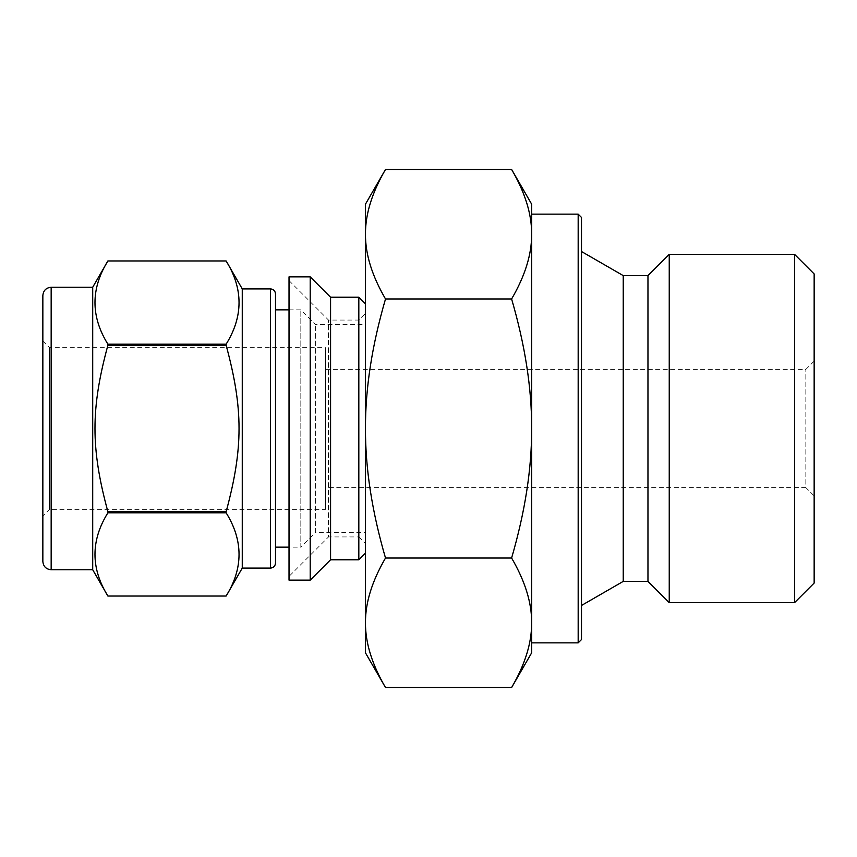 <?xml version="1.0" encoding="UTF-8"?>
<svg xmlns="http://www.w3.org/2000/svg" width="857" height="857" viewBox="0 0 857 857"><rect width="100%" height="100%" fill="white"/><g stroke="black" fill="none" stroke-linecap="round" stroke-linejoin="round"><path stroke-width="0.64" stroke-dasharray="4.29 3.21" d="M107.886 512.807C90.671 540.553 90.671 568.298 107.886 596.043L226.13 596.043C243.345 568.298 243.345 540.553 226.13 512.807L107.886 512.807L107.886 511.725L226.13 511.725C243.345 448.2 243.345 408.8 226.13 345.275L107.886 345.275C90.671 408.8 90.671 448.2 107.886 511.725M107.886 260.957C90.671 288.702 90.671 316.447 107.886 344.193L226.13 344.193C243.345 316.447 243.345 288.702 226.13 260.957L107.886 260.957M289.023 580.135L289.023 276.865M289.023 576.397L289.023 280.603L289.023 576.397L328.499 536.932L328.499 320.068L328.499 536.932L358.826 536.932L358.826 320.068L358.826 536.932L365.468 543.574L365.468 313.426L365.468 543.574M242.263 568.095L242.263 288.905M226.13 512.807L226.13 511.725M226.13 345.275L226.13 344.193M107.886 345.275L107.886 344.193M310.213 580.135L310.213 276.865M330.577 559.782L330.577 297.218M358.826 559.782L358.826 297.218M365.468 553.129L365.468 303.871L365.468 553.129M42.85 561.442L42.85 295.558M92.706 569.755L92.706 287.245M275.504 563.103L275.504 293.897M275.504 547.152L275.504 309.848M365.468 532.358L365.468 324.642L365.468 532.358L315.612 532.358L315.612 324.642L315.612 532.358L300.828 547.152L300.828 309.848L300.828 547.152L289.023 547.152M325.617 509.347L325.617 347.653L325.617 509.347L49.502 509.347L49.502 347.653L49.502 509.347L42.85 515.989L42.85 341.011L42.85 515.989M325.617 487.59L325.617 369.41L325.617 487.59L805.837 487.59L805.837 369.41L805.837 487.59L814.15 495.903L814.15 361.097L814.15 495.903M365.468 652.841L365.468 204.159M511.608 687.55C525.116 664.379 531.79 642.793 531.651 622.782C531.79 602.782 525.116 581.196 511.608 558.025L385.511 558.025C372.002 581.196 365.328 602.782 365.468 622.782C365.328 642.793 372.002 664.379 385.511 687.55M511.608 558.025C525.116 511.683 531.79 468.511 531.651 428.5C531.79 388.489 525.116 345.317 511.608 298.975L385.511 298.975C372.002 345.317 365.328 388.489 365.468 428.5C365.328 468.511 372.002 511.683 385.511 558.025M511.608 298.975C525.116 275.804 531.79 254.218 531.651 234.218C531.79 214.207 525.116 192.621 511.608 169.45M385.511 169.45C372.002 192.621 365.328 214.207 365.468 234.218C365.328 254.218 372.002 275.804 385.511 298.975M531.651 652.841L531.651 204.159M531.651 428.5L531.651 234.218M581.496 639.547L581.496 217.453M581.496 605.481L581.496 251.519M623.232 581.389L623.232 275.611M647.967 581.389L647.967 275.611M669.242 602.653L669.242 254.347M794.546 602.653L794.546 254.347M814.15 583.049L814.15 273.951M51.163 569.755L51.163 287.245M270.512 568.095L270.512 288.905M578.175 642.868L578.175 214.132M289.023 280.603L328.499 320.068L358.826 320.068L365.468 313.426M289.023 309.848L300.828 309.848L315.612 324.642L365.468 324.642M42.85 341.011L49.502 347.653L325.617 347.653M325.617 369.41L805.837 369.41L814.15 361.097"/><path stroke-width="1.29" d="M107.886 344.193C90.671 316.447 90.671 288.702 107.886 260.957L226.13 260.957C243.345 288.702 243.345 316.447 226.13 344.193L107.886 344.193L107.886 345.275L226.13 345.275C243.345 408.8 243.345 448.2 226.13 511.725L107.886 511.725C90.671 448.2 90.671 408.8 107.886 345.275M51.163 287.245L92.706 287.245L107.886 260.957L226.13 260.957L242.263 288.905L242.263 568.095L226.13 596.043L107.886 596.043C90.671 568.298 90.671 540.553 107.886 512.807L226.13 512.807C243.345 540.553 243.345 568.298 226.13 596.043L107.886 596.043L92.706 569.755L51.163 569.755C46.117 569.262 43.343 566.488 42.85 561.442L42.85 295.558C43.343 290.512 46.117 287.738 51.163 287.245L51.163 569.755M289.023 276.865L289.023 580.135L310.213 580.135L310.213 276.865L289.023 276.865M226.13 344.193L226.13 345.275M226.13 511.725L226.13 512.807M107.886 511.725L107.886 512.807M310.213 276.865L330.577 297.218L330.577 559.782L310.213 580.135M330.577 297.218L358.826 297.218L358.826 559.782L330.577 559.782M365.468 553.129L358.826 559.782M92.706 287.245L92.706 569.755M242.263 288.905L270.512 288.905L270.512 568.095L242.263 568.095M270.512 288.905C273.512 289.173 275.172 290.844 275.504 293.897L275.504 563.103C275.172 566.156 273.512 567.827 270.512 568.095M289.023 309.848L275.504 309.848L275.504 547.152L289.023 547.152M511.608 169.45C525.116 192.621 531.79 214.207 531.651 234.218L531.651 204.159L511.608 169.45L385.511 169.45L365.468 204.159L365.468 652.841L385.511 687.55C372.002 664.379 365.328 642.793 365.468 622.782C365.328 602.782 372.002 581.196 385.511 558.025L511.608 558.025C525.116 581.196 531.79 602.782 531.651 622.782C531.79 642.793 525.116 664.379 511.608 687.55L385.511 687.55M531.651 234.218L531.651 428.5L531.651 234.218C531.79 254.218 525.116 275.804 511.608 298.975C525.116 345.317 531.79 388.489 531.651 428.5C531.79 468.511 525.116 511.683 511.608 558.025M385.511 558.025C372.002 511.683 365.328 468.511 365.468 428.5C365.328 388.489 372.002 345.317 385.511 298.975C372.002 275.804 365.328 254.218 365.468 234.218C365.328 214.207 372.002 192.621 385.511 169.45M385.511 298.975L511.608 298.975M531.651 428.5L531.651 652.841L511.608 687.55M531.651 214.132L578.175 214.132L578.175 642.868L531.651 642.868M578.175 214.132L581.496 217.453L581.496 639.547L578.175 642.868M581.496 251.519L581.496 605.481L623.232 581.389L623.232 275.611L581.496 251.519M623.232 275.611L647.967 275.611L647.967 581.389L623.232 581.389M647.967 275.611L669.242 254.347L669.242 602.653L647.967 581.389M669.242 254.347L794.546 254.347L794.546 602.653L669.242 602.653M794.546 254.347L814.15 273.951L814.15 583.049L794.546 602.653M365.468 303.871L358.826 297.218"/></g></svg>
